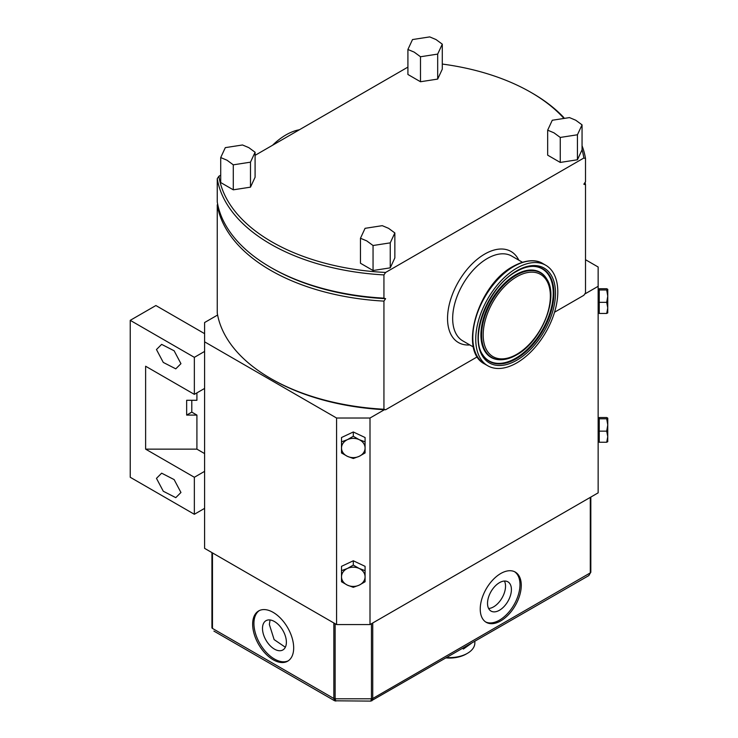<?xml version="1.0" encoding="UTF-8"?>
<svg xmlns="http://www.w3.org/2000/svg" width="738" height="738" viewBox="0 0 738 738"><rect width="100%" height="100%" fill="white"/><g stroke="black" fill="none" stroke-linecap="round" stroke-linejoin="round"><path stroke-width="1.11" d="M217.609 315.025L204.601 322.534L204.601 341.832L336.583 418.022L370.006 418.022L384.424 409.701A183.144 105.737 0 0 0 385.605 409.765L477.357 356.786M554.542 312.22L583.841 295.311L585.511 292.866L585.511 184.731L583.841 184.214L585.511 181.769L585.511 158.532L583.841 158.015A183.144 105.737 0 0 0 582.051 149.805M584.68 294.084L598.149 286.307L598.149 267.008L585.511 259.711M204.601 341.832L204.601 548.362L336.583 624.56L370.006 624.56L598.149 492.846L598.149 286.307M370.006 624.56L370.006 418.022M383.935 409.249L383.935 301.113A184.952 106.779 180 0 1 217.249 204.878L217.249 313.013A184.952 106.779 0 0 0 270.597 378.446A184.952 106.779 0 0 0 383.935 409.249L385.605 409.765M270.597 378.446L271.879 379.184A183.144 105.737 0 0 0 384.424 409.701M336.583 624.56L336.583 418.022M211.935 552.596L211.935 627.669A1.817 1.042 180 0 0 212.461 628.416L211.935 627.669M293.678 647.909A29.013 16.753 -120 0 0 281.012 618.712A29.013 16.753 -120 0 0 258.651 610.935A29.013 16.753 -120 0 0 252.645 624.219A29.013 16.753 -120 0 0 265.311 653.416A29.013 16.753 -120 0 0 287.663 661.193A29.013 16.753 -120 0 0 293.678 647.909M480.235 609.044A29.013 16.753 -60 0 1 492.901 579.847A29.013 16.753 -60 0 1 515.253 572.07A29.013 16.753 -60 0 1 521.268 585.354A29.013 16.753 -60 0 1 508.602 614.551A29.013 16.753 -60 0 1 486.241 622.328A29.013 16.753 -60 0 1 480.235 609.044M590.824 497.08L590.824 572.153A1.817 1.042 180 0 1 590.289 572.891L588.85 575.566L370.827 701.1L334.665 700.805L213.9 631.082M333.853 622.983L333.853 698.499L334.665 700.805M335.135 623.73L335.135 698.803L335.772 701.1M371.454 623.73L371.454 698.803L370.827 701.1M372.736 622.983L372.736 698.499L371.924 700.805M474.848 641.387L474.848 642.973A25.387 14.659 180 0 1 467.412 653.333A25.387 14.659 180 0 1 446.85 657.549M462.634 648.434L463.418 649.034L471.158 643.508M467.412 653.333L466.13 654.071A23.57 13.607 180 0 1 446.186 657.927M514.598 571.729A29.013 16.753 -60 0 1 519.986 584.616A29.013 16.753 -60 0 1 507.735 613.361A29.013 16.753 -60 0 1 485.613 621.931M487.523 603.352A16.891 9.751 -60 0 1 494.894 586.359A16.891 9.751 -60 0 1 507.91 581.83A16.891 9.751 -60 0 1 511.406 589.561A16.891 9.751 -60 0 1 504.036 606.562A16.891 9.751 -60 0 1 491.019 611.082A16.891 9.751 -60 0 1 487.523 603.352M504.451 581.046A16.891 9.751 -60 0 1 505.53 586.166A16.891 9.751 -60 0 1 488.611 608.481M259.306 610.594A29.013 16.753 -120 0 0 253.927 623.481A29.013 16.753 -120 0 0 266.169 652.226A29.013 16.753 -120 0 0 288.29 660.796M286.381 642.217A16.891 9.751 -120 0 0 279.01 625.215A16.891 9.751 -120 0 0 265.994 620.695A16.891 9.751 -120 0 0 262.497 628.425A16.891 9.751 -120 0 0 269.868 645.427A16.891 9.751 -120 0 0 282.885 649.947A16.891 9.751 -120 0 0 286.381 642.217M270.062 619.966L269.361 624.468L274.121 639.606L285.348 647.244M204.601 333.659L155.884 305.532L130.239 320.338L130.239 477.274L194.352 514.285L204.601 508.362M204.601 453.584L196.917 449.147L196.917 415.088L186.659 415.088L186.659 400.282L196.917 400.282L196.917 392.884M191.788 400.282L191.788 412.127L196.917 415.088M194.352 514.285L194.352 477.274L204.601 471.351M194.352 477.274L145.626 449.147L145.626 366.233L194.352 394.36L194.352 357.349L204.601 351.426M196.917 449.147L145.626 449.147M130.239 320.338L194.352 357.349M156.465 349.544L161.64 344.369L174.131 350.781L180.948 363.677L175.773 368.843L163.282 362.432L156.465 349.544M156.465 478.353L161.64 473.178L174.131 479.589L180.948 492.486L175.773 497.652L163.282 491.24L156.465 478.353M194.352 394.36L204.601 388.437M191.788 412.127L186.659 415.088M365.079 441.841L365.079 437.523L353.299 431.97L341.51 437.523L341.51 452.947L347.404 456.333L353.299 458.51L359.194 456.333L365.079 452.947L365.079 441.841L359.194 439.663L353.299 436.278L347.404 439.663L341.51 441.841M353.299 431.97L353.299 436.278M365.079 448.003A11.79 9.622 180 0 0 359.194 439.663A11.79 9.622 180 0 0 347.404 439.663A11.79 9.622 180 0 0 341.51 448.003A11.79 9.622 180 0 0 347.404 456.333A11.79 9.622 180 0 0 359.194 456.333A11.79 9.622 180 0 0 365.079 448.003M365.079 570.649L365.079 566.332L353.299 560.779L341.51 566.332L341.51 581.756L347.404 585.142L353.299 587.319L359.194 585.142L365.079 581.756L365.079 570.649L359.194 568.472L353.299 565.087L347.404 568.472L341.51 570.649M353.299 560.779L353.299 565.087M365.079 576.812A11.79 9.622 180 0 0 359.194 568.472A11.79 9.622 180 0 0 347.404 568.472A11.79 9.622 180 0 0 341.51 576.812A11.79 9.622 180 0 0 347.404 585.142A11.79 9.622 180 0 0 359.194 585.142A11.79 9.622 180 0 0 365.079 576.812M407.911 67.112L255.09 155.34M220.708 175.192L218.918 176.225A183.144 105.737 0 0 0 385.605 272.46L583.841 158.015M385.605 272.46L383.935 274.905L383.935 298.152A184.952 106.779 180 0 1 270.597 267.35A184.952 106.779 180 0 1 217.249 201.917L217.249 178.67L218.918 176.225M217.249 204.878L217.673 204.251M585.086 182.397A184.952 106.779 180 0 1 585.511 184.731M383.935 298.152L385.605 298.669L383.935 301.113M270.597 267.35L271.879 268.088A183.144 105.737 0 0 0 385.605 298.669M217.249 178.67A184.952 106.779 0 0 0 383.935 274.905M563.232 117.637A183.144 105.737 0 0 0 530.88 92.351A183.144 105.737 0 0 0 442.293 64.058M585.511 158.532A184.952 106.779 0 0 0 582.051 145.746M563.869 117.591A184.952 106.779 0 0 0 532.163 93.089L530.88 92.351M442.293 44.169L442.293 69.16L437.68 79.086L437.68 54.095L442.293 44.169L436.001 39.548L429.71 36.9L412.514 39.557L407.911 49.483L414.202 52.13L420.494 56.752L437.68 54.095M407.911 49.483L407.911 74.473L420.494 81.743L437.68 79.086M420.494 81.743L420.494 56.752M255.09 152.249L255.09 177.24L250.486 187.157L250.486 162.166L255.09 152.249L248.798 147.628L242.507 144.98L225.311 147.637L220.708 157.563L227 160.211L233.291 164.832L250.486 162.166M220.708 157.563L220.708 182.554L233.291 189.823L250.486 187.157M233.291 189.823L233.291 164.832M582.051 124.851L582.051 149.851L577.439 159.768L577.439 134.777L582.051 124.851L575.76 120.239L569.468 117.591L552.273 120.248L547.67 130.174L553.961 132.822L560.253 137.443L577.439 134.777M547.67 130.174L547.67 155.164L560.253 162.434L577.439 159.768M560.253 162.434L560.253 137.443M394.848 232.931L394.848 257.922L390.245 267.848L390.245 242.857L394.848 232.931L388.557 228.319L382.266 225.671L365.07 228.328L360.467 238.254L366.758 240.902L373.05 245.514L390.245 242.857M360.467 238.254L360.467 263.245L373.05 270.514L390.245 267.848M373.05 270.514L373.05 245.514M516.775 362.902A58.025 33.505 120 0 0 554.681 311.768A58.025 33.505 120 0 0 545.788 265.274A58.025 33.505 120 0 0 516.775 268.143A58.025 33.505 -60 0 0 478.87 319.277A58.025 33.505 -60 0 0 487.763 365.771A58.025 33.505 -60 0 0 516.775 362.902M299.416 129.75A58.025 33.505 120 0 0 285.984 134.897A58.025 33.505 -60 0 0 272.543 145.266M599.238 289.979L606.71 289.979L607.761 289.305L606.71 288.724L599.238 288.724L599.238 313.447L606.71 313.447L607.761 312.829M599.238 302.34L606.71 302.34L607.761 307.894L606.71 313.447M606.71 289.979L607.761 296.159L606.71 302.34M607.761 289.351L607.734 312.921M599.238 418.787L606.71 418.787L607.761 418.114L606.71 417.533L599.238 417.533L599.238 442.256L606.71 442.256L607.761 441.638M599.238 431.149L606.71 431.149L607.761 436.702L606.71 442.256M606.71 418.787L607.761 424.968L606.71 431.149M607.761 418.16L607.734 441.73M212.461 552.9L212.461 628.416L333.853 698.499A1.817 1.042 180 0 0 335.135 698.803L371.454 698.803A1.817 1.042 180 0 0 372.736 698.499L590.289 572.891L590.289 497.384M469.838 344.95A52.582 30.359 -60 0 1 448.326 309.25A52.582 30.359 -60 0 1 484.718 254.075A52.582 30.359 120 0 1 518.796 260.154M473.445 347.035L462.809 340.891A48.957 28.265 -60 0 1 455.3 301.667A48.957 28.265 -60 0 1 487.283 258.521A48.957 28.265 120 0 1 511.766 256.095L522.403 262.239M542.854 263.577C538.509 260.68 528.583 257.959 513.113 266.381C478.206 284.554 457.975 351.168 484.829 364.083A58.025 33.505 -60 0 1 475.936 317.58A58.025 33.505 -60 0 1 513.842 266.446A58.025 33.505 120 0 1 542.854 263.577L545.788 265.274M516.775 360.236A54.769 31.623 -60 0 1 478.049 337.884A54.769 31.623 -60 0 1 516.775 270.809A54.769 31.623 120 0 1 555.502 293.161A54.769 31.623 120 0 1 516.775 360.236M516.148 358.788A53.431 30.848 -60 0 1 482.652 354.674C469.11 335.928 489.128 285.689 516.48 271.473C522.615 267.968 528.325 266.27 533.62 266.39A53.431 30.848 120 0 1 552.845 304.36A53.431 30.848 120 0 1 516.148 358.788M482.495 354.424A53.136 30.682 -60 0 0 515.659 358.262A53.136 30.682 120 0 0 552.116 304.342A53.136 30.682 120 0 0 533.325 266.39M499.894 359.729A49.132 28.367 -60 0 1 499.598 359.72A49.132 28.367 -60 0 1 481.914 324.812A49.132 28.367 -60 0 1 515.659 274.767A49.132 28.367 120 0 1 546.471 278.549A49.132 28.367 120 0 1 546.618 278.798M515.659 354.996A49.132 28.367 120 0 0 517.403 353.936M546.471 278.549L546.775 279.047A48.837 28.201 120 0 0 516.148 275.283A48.837 28.201 -60 0 0 482.606 325.034A48.837 28.201 -60 0 0 500.189 359.738L499.598 359.72M516.775 354.305A47.5 27.426 -60 0 1 483.187 334.914A47.5 27.426 -60 0 1 516.775 276.732A47.5 27.426 120 0 1 550.364 296.132A47.5 27.426 120 0 1 516.775 354.305M590.824 572.153L588.85 575.566M484.829 364.083L487.763 365.771M500.189 359.738C505.373 359.821 510.807 358.234 516.48 354.969C541.323 341.759 559.413 297.313 546.775 279.047M599.238 311.602L598.149 311.602M599.238 290.569L598.149 290.569M599.238 440.411L598.149 440.411M599.238 419.378L598.149 419.378"/></g></svg>
